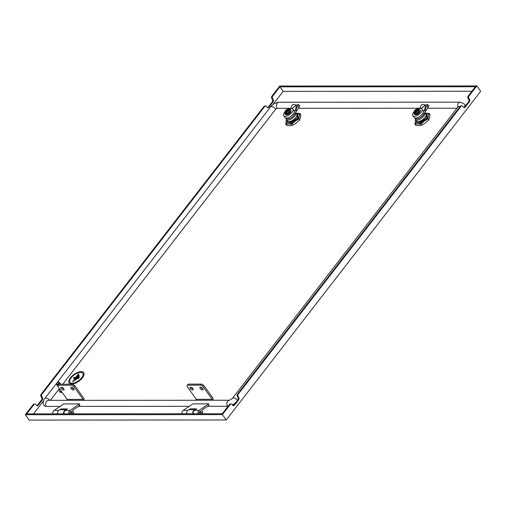 <?xml version="1.0" encoding="UTF-8"?>
<svg xmlns="http://www.w3.org/2000/svg" width="506" height="506" viewBox="0 0 506 506"><rect width="100%" height="100%" fill="white"/><g stroke="black" fill="none" stroke-linecap="round" stroke-linejoin="round"><path stroke-width="0.76" d="M57.557 413.87A3.58 2.669 -90 0 1 60.189 409.746L66.248 409.74A3.58 2.669 90 0 0 66.248 409.74A3.58 2.669 90 0 0 63.617 413.864M186.695 413.794A3.58 2.669 -90 0 1 189.333 409.67L195.392 409.67A3.58 2.669 90 0 0 192.754 413.794M52.966 412.251A2.682 1.999 90 0 0 52.839 413.87M71.245 413.864A1.79 1.335 90 0 0 70.574 411.713M71.163 413.864A1.195 0.892 90 0 0 70.151 412.162M73.674 388.652A1.935 0.93 -142.3 0 0 72.137 387.432A1.935 0.93 -142.3 0 0 70.853 387.469A1.935 0.93 -142.3 0 0 71.093 388.652A1.935 0.93 -142.3 0 0 72.63 389.873A1.935 0.93 -142.3 0 0 73.914 389.841A1.935 0.93 -142.3 0 0 73.674 388.652M71.694 387.292A1.935 0.93 -142.3 0 0 71.89 387.621A1.935 0.93 -142.3 0 0 73.876 388.981M63.737 388.659A1.935 0.93 -142.3 0 0 62.2 387.438A1.935 0.93 -142.3 0 0 60.916 387.469A1.935 0.93 -142.3 0 0 61.156 388.659A1.935 0.93 -142.3 0 0 62.693 389.879A1.935 0.93 -142.3 0 0 63.984 389.841A1.935 0.93 -142.3 0 0 63.737 388.659M61.757 387.299A1.935 0.93 -142.3 0 0 61.96 387.628A1.935 0.93 -142.3 0 0 63.939 388.987M68.759 413.864A3.276 2.441 90 0 1 70.068 410.385L79.347 404.123L79.847 405.458L72.402 410.486A3.276 2.441 90 0 1 73.579 413.857M72.44 413.857A1.79 1.335 90 0 0 71.839 411.77L71.213 411.283L70.568 411.72A1.79 1.335 90 0 0 69.898 413.864M66.45 400.335L67.178 399.398L83.073 399.386L82.345 400.322M63.667 403.927L79.562 403.914M52.864 413.87A3.276 2.441 -90 0 1 54.174 410.398L63.573 404.054M63.99 413.864A3.276 2.441 -90 0 1 65.299 410.391L67.481 408.918L61.125 408.918L59.866 409.771M61.125 408.918L61.435 409.746M83.945 400.322L84.028 398.57L74.622 385.471L72.503 384.18L58.993 384.187L58.196 385.224L71.707 385.218L72.503 384.18M67.178 399.398L57.924 386.514L58.196 385.224M71.707 385.218L73.819 386.502L74.622 385.471M73.819 386.502L83.073 399.386M202.811 388.583A1.935 0.93 -142.3 0 0 201.274 387.362A1.935 0.93 -142.3 0 0 199.99 387.394A1.935 0.93 -142.3 0 0 200.231 388.583A1.935 0.93 -142.3 0 0 201.767 389.803A1.935 0.93 -142.3 0 0 203.051 389.765A1.935 0.93 -142.3 0 0 202.811 388.583M200.831 387.223A1.935 0.93 -142.3 0 0 201.034 387.545A1.935 0.93 -142.3 0 0 203.014 388.912M192.881 388.589A1.935 0.93 -142.3 0 0 191.344 387.368A1.935 0.93 -142.3 0 0 190.054 387.4A1.935 0.93 -142.3 0 0 190.294 388.589A1.935 0.93 -142.3 0 0 191.837 389.81A1.935 0.93 -142.3 0 0 193.121 389.772A1.935 0.93 -142.3 0 0 192.881 388.589M190.895 387.223A1.935 0.93 -142.3 0 0 191.097 387.552A1.935 0.93 -142.3 0 0 193.077 388.912M197.897 413.794A3.276 2.441 90 0 1 199.212 410.315L208.485 404.054L208.984 405.382L201.54 410.41A3.276 2.441 90 0 1 202.716 413.788M201.578 413.788A1.79 1.335 90 0 0 200.983 411.701L200.357 411.207L199.712 411.644A1.79 1.335 90 0 0 199.041 413.788M195.588 400.265L196.315 399.323L212.21 399.316L211.483 400.252M192.811 403.858L208.706 403.845M182.002 413.8A3.276 2.441 -90 0 1 183.317 410.322L192.71 403.978M193.128 413.794A3.276 2.441 -90 0 1 194.443 410.315L196.625 408.842L190.269 408.848L189.004 409.702M190.269 408.848L190.579 409.67M213.089 400.252L213.165 398.5L203.76 385.401L201.641 384.111L188.137 384.117L187.334 385.155L200.844 385.142L201.641 384.111M196.315 399.323L187.068 386.439L187.334 385.155M200.844 385.142L202.963 386.432L203.76 385.401M202.963 386.432L212.21 399.316M182.103 412.181A2.682 1.999 90 0 0 181.983 413.8M200.389 413.788A1.79 1.335 90 0 0 199.712 411.644M200.306 413.788A1.195 0.892 90 0 0 199.288 412.093M81.2 371.619A8.944 4.13 -35.7 0 0 72.042 376.072A8.944 4.13 -35.7 0 0 69.139 383.036A8.944 4.13 -35.7 0 0 71.599 384.022A8.944 4.13 -35.7 0 0 80.764 379.563A8.944 4.13 -35.7 0 0 83.667 372.606A8.944 4.13 -35.7 0 0 81.2 371.619M69.139 383.036L69.177 383.086A8.944 4.13 -35.7 0 0 69.177 383.086A8.944 4.13 -35.7 0 0 71.637 384.073A8.944 4.13 -35.7 0 0 80.802 379.62A8.944 4.13 -35.7 0 0 83.705 372.656A8.944 4.13 -35.7 0 0 83.686 372.631M428.013 118.809L424.458 121.004A7.748 3.58 -35.7 0 0 426.994 118.493A7.748 3.58 -35.7 0 0 428.342 115.988L428.013 118.809L428.797 119.897L429.575 117.708L429.98 114.527L429.196 113.439L426.185 113.129A7.748 3.58 -35.7 0 1 428.418 115.627L429.196 113.439M298.875 118.878L295.321 121.073A7.748 3.58 -35.7 0 0 297.857 118.562A7.748 3.58 -35.7 0 0 299.204 116.057L298.875 118.878L299.66 119.973L300.431 117.778L300.836 114.603L300.052 113.508L297.047 113.199A7.748 3.58 -35.7 0 1 299.28 115.703L300.052 113.508M61.403 391.353A3.428 1.581 144.3 0 1 59.733 391.505A3.428 1.581 144.3 0 1 59.31 391.201A3.428 1.581 144.3 0 1 59.834 389.171M62.017 392.213A3.428 1.581 144.3 0 1 60.353 392.359A3.428 1.581 144.3 0 1 59.923 392.061L59.31 391.201M80.631 372.365A7.868 3.637 144.3 0 1 82.794 373.232A7.868 3.637 -35.7 0 0 80.625 372.359A7.868 3.637 -35.7 0 0 72.56 376.281A7.868 3.637 -35.7 0 0 70.011 382.409A7.868 3.637 144.3 0 1 72.567 376.281A7.868 3.637 144.3 0 1 80.631 372.365M70.011 382.409A7.868 3.637 -35.7 0 0 72.175 383.276A7.868 3.637 -35.7 0 0 80.239 379.355A7.868 3.637 -35.7 0 0 82.794 373.232M415.141 117.968A5.813 2.688 -35.7 0 0 415.318 119.397L416.4 120.896A5.813 2.688 -35.7 0 0 418 121.541A5.813 2.688 -35.7 0 0 424.996 117.506A5.813 2.688 -35.7 0 0 425.843 114.122L424.762 112.617A5.813 2.688 -35.7 0 0 424.711 112.547M415.318 119.397A5.813 2.688 -35.7 0 0 416.925 120.036A5.813 2.688 -35.7 0 0 423.914 116A5.813 2.688 -35.7 0 0 424.762 112.617M63.256 388.285A1.493 0.689 144.3 0 1 63.301 388.33A1.493 0.689 144.3 0 1 63.332 388.766M75.299 380.265L75.951 379.898L75.305 380.272M77.734 378.722L78.525 378.406L79.518 376.913L77.81 378.406L77.88 378.779L78.531 378.412L79.518 376.913M72.719 381.758L78.961 373.94L78.171 374.25L75.698 377.444L74.066 377.444L73.345 378.134L75.122 378.191L72.719 381.758M72.567 381.701L73.364 381.391L78.968 373.94M285.998 118.037A5.813 2.688 -35.7 0 0 286.181 119.467L287.263 120.972A5.813 2.688 -35.7 0 0 288.863 121.611A5.813 2.688 -35.7 0 0 295.858 117.575A5.813 2.688 -35.7 0 0 296.706 114.192L295.624 112.686A5.813 2.688 -35.7 0 0 295.567 112.617M286.181 119.467A5.813 2.688 -35.7 0 0 287.781 120.105A5.813 2.688 -35.7 0 0 294.777 116.076A5.813 2.688 -35.7 0 0 295.624 112.686M63.294 388.159A1.79 0.829 144.3 0 1 63.275 388.228A1.79 0.829 144.3 0 1 63.079 388.633M58.74 382.169A1.79 0.829 144.3 0 1 58.917 382.163A1.79 0.829 144.3 0 1 59.158 382.201A1.79 0.829 144.3 0 1 59.385 382.359A1.79 0.829 144.3 0 1 58.639 383.902A1.79 0.829 144.3 0 1 56.704 384.604A1.79 0.829 144.3 0 1 56.476 384.446A1.79 0.829 144.3 0 1 56.438 383.946A1.79 0.829 144.3 0 1 56.501 383.776M56.754 384.187A1.493 0.689 -35.7 0 0 58.538 383.447A1.493 0.689 -35.7 0 0 58.797 382.188A1.493 0.689 -35.7 0 0 58.601 382.156A1.493 0.689 -35.7 0 0 56.533 383.637A1.493 0.689 -35.7 0 0 56.754 384.187M418.114 108.973A5.661 2.619 144.3 0 1 420.461 108.429A5.661 2.619 144.3 0 1 422.023 109.049A5.661 2.619 144.3 0 1 420.182 113.464A5.661 2.619 144.3 0 1 414.382 116.285A5.661 2.619 144.3 0 1 412.82 115.659A5.661 2.619 144.3 0 1 414.053 111.864M415.654 111.712L415.673 111.175L414.857 111.737A1.79 0.829 144.3 0 1 414.673 111.592A1.79 0.829 144.3 0 1 414.933 110.555A1.79 0.829 144.3 0 1 416.685 109.366L416.957 109.018A148.909 111.01 -90 0 1 417.083 108.942L417.355 109.328A5.661 2.619 144.3 0 1 417.475 109.271M412.82 115.659L414.053 117.373A5.661 2.619 -35.7 0 0 415.616 117.999A5.661 2.619 -35.7 0 0 420.663 115.836A5.661 2.619 -35.7 0 0 423.497 111.731A5.661 2.619 -35.7 0 0 423.256 110.77L422.023 109.049M288.977 109.049A5.661 2.619 144.3 0 1 291.323 108.499A5.661 2.619 144.3 0 1 292.885 109.125A5.661 2.619 144.3 0 1 291.045 113.534A5.661 2.619 144.3 0 1 285.239 116.355A5.661 2.619 144.3 0 1 283.683 115.729A5.661 2.619 144.3 0 1 284.916 111.94M286.51 111.782L286.529 111.244L285.896 112.066L285.713 111.807A1.79 0.829 144.3 0 1 285.536 111.668A1.79 0.829 144.3 0 1 285.795 110.624A1.79 0.829 144.3 0 1 287.547 109.441L287.819 109.087A148.909 111.01 -90 0 1 287.939 109.011L288.218 109.397A5.661 2.619 144.3 0 1 288.338 109.34M283.683 115.729L284.916 117.449A5.661 2.619 -35.7 0 0 286.472 118.075A5.661 2.619 -35.7 0 0 291.519 115.906A5.661 2.619 -35.7 0 0 294.359 111.801A5.661 2.619 -35.7 0 0 294.119 110.839L292.885 109.125M418.721 109.467A3.58 1.651 144.3 0 1 420.018 109.84A3.58 1.651 144.3 0 1 419.499 111.927A3.58 1.651 144.3 0 1 416.571 114.103A3.58 1.651 144.3 0 1 414.205 114.014A3.58 1.651 144.3 0 1 414.269 112.661M414.964 114.704L415.318 114.786M415.534 114.71L415.951 114.761A3.517 1.626 -35.7 0 0 416.115 114.729M415.458 114.679L415.483 114.723A153.634 114.527 -90 0 1 415.496 114.704L415.913 114.773A3.58 1.651 -35.7 0 0 416.109 114.717L416.685 114.571A3.517 1.626 -35.7 0 0 416.887 114.495L417.463 114.229A3.517 1.626 -35.7 0 0 417.684 114.116L418.247 113.774L417.697 114.008A153.634 28.798 -120 0 1 417.69 113.97M417.684 113.989L418.234 113.768A3.58 1.651 -35.7 0 0 418.449 113.591A3.517 1.626 -35.7 0 1 418.241 113.768L418.949 113.211M419.132 112.964L419.582 112.591M420.062 111.896A3.58 1.651 -35.7 0 0 420.17 111.712L420.334 111.345M414.775 114.653L414.888 114.698A3.58 1.651 -35.7 0 1 414.762 114.641L414.559 114.381M289.584 109.536A3.58 1.651 144.3 0 1 290.88 109.91A3.58 1.651 144.3 0 1 290.355 111.997A3.58 1.651 144.3 0 1 287.427 114.173A3.58 1.651 144.3 0 1 285.068 114.084A3.58 1.651 144.3 0 1 285.131 112.73M285.308 114.407A3.58 1.651 -35.7 0 0 285.346 114.47L285.656 114.729M285.352 114.457L285.631 114.717A3.58 1.651 -35.7 0 0 285.751 114.767L286.181 114.862M286.396 114.786L286.801 114.83A3.517 1.626 -35.7 0 0 286.978 114.799L287.541 114.641A3.517 1.626 -35.7 0 0 287.743 114.571L288.325 114.305A3.517 1.626 -35.7 0 0 288.546 114.185L289.103 113.837A3.517 1.626 -35.7 0 0 289.318 113.679L289.818 113.243L289.287 113.629M289.103 113.837L288.546 114.059A153.634 28.798 -120 0 1 288.546 114.046L289.83 113.274A3.517 1.626 -35.7 0 0 290.014 113.097L290.45 112.655A3.517 1.626 -35.7 0 0 290.596 112.465L290.899 112.028M287.016 114.792L287.016 114.71A153.634 91.523 -102.9 0 1 287.035 114.672L287.534 114.653L286.946 114.761M418.886 111.737L416.501 113.471L414.749 113.471L416.552 113.243L418.721 111.617L419.063 109.954L418.721 111.617M289.748 111.807L287.364 113.54L285.612 113.54L287.414 113.312L289.584 111.687L289.919 110.023L289.584 111.687M417.671 109.018L417.399 109.366A1.79 0.829 144.3 0 1 417.583 109.511A1.79 0.829 144.3 0 1 417.178 110.719A1.79 0.829 144.3 0 1 415.571 111.731L415.299 112.085A2.277 1.05 144.3 0 0 417.646 110.548A2.277 1.05 144.3 0 0 417.671 109.018A148.909 111.01 90 0 1 417.798 108.942L419.082 109.966L418.405 109.037L418.019 110.694L418.797 111.813M289.268 109.113L289.944 110.042L289.268 109.113L288.882 110.763L289.66 111.883M289.249 109.087L288.654 109.011A148.909 111.01 90 0 0 288.534 109.087A2.277 1.05 144.3 0 1 288.502 110.624A2.277 1.05 144.3 0 1 286.156 112.155A148.909 111.01 90 0 0 286.099 112.319L286.371 112.705L285.384 112.319A148.909 111.01 -90 0 1 285.441 112.155A2.277 1.05 144.3 0 1 285.473 110.624A2.277 1.05 144.3 0 1 287.819 109.087M416.685 109.366L416.868 109.625A1.79 0.829 -35.7 0 0 415.122 110.808A1.79 0.829 -35.7 0 0 414.793 111.706M287.547 109.441L287.731 109.694A1.79 0.829 -35.7 0 0 285.979 110.884A1.79 0.829 -35.7 0 0 285.656 111.775M471.915 91.257L283.151 91.365L272.835 104.691M43.529 400.878L33.466 413.883M207.612 406.312L227.599 406.299A8.349 3.858 -35.7 0 0 228.035 406.286M232.362 404.87A8.349 3.858 -35.7 0 0 235.783 402.485M189.244 406.324L78.468 406.381M60.1 406.394L46.407 406.4A8.349 3.858 144.3 0 1 44.111 405.483C43.263 403.699 42.978 402.567 43.263 402.099C43.826 399.999 44.37 398.772 44.882 398.424L270.533 106.949C272.886 104.084 275.745 102.522 279.097 102.25L460.289 102.155A3.58 2.669 90 0 0 458.442 103.154A3.58 2.669 90 0 0 457.848 107.152M464.489 107.057A8.349 3.858 -35.7 0 0 464.514 104.173L460.289 102.155M233.139 405.635A1.79 1.335 90 0 0 233.664 405.217L234.461 405.217A1.79 1.335 -90 0 1 233.538 405.717A1.79 1.335 -90 0 1 232.577 405.167L232.115 404.522A1.79 1.335 90 0 0 231.153 403.978A1.79 1.335 90 0 0 230.23 404.477L229.433 404.477L222.235 413.775L26.736 413.883L33.934 404.585L33.143 404.585A1.79 1.335 -90 0 1 34.066 404.085L34.863 404.085A1.79 1.335 90 0 0 33.934 404.585M229.433 404.477A1.79 1.335 -90 0 1 230.356 403.978L231.153 403.978M237.826 399.841A1.79 1.335 90 0 0 237.864 397.311L238.661 397.311A1.79 1.335 -90 0 1 238.623 399.841L237.826 399.841L233.664 405.217M463.913 107.544A1.79 1.335 90 0 0 464.438 107.127L465.235 107.127A1.79 1.335 -90 0 1 464.312 107.626A1.79 1.335 -90 0 1 463.351 107.076L462.889 106.431A1.79 1.335 90 0 0 461.927 105.887A1.79 1.335 90 0 0 461.004 106.386L238.231 394.136A1.79 1.335 90 0 0 238.193 396.666L237.403 396.666L237.864 397.311M237.403 396.666A1.79 1.335 -90 0 1 237.434 394.136L238.231 394.136M461.004 106.386L460.207 106.386L237.434 394.136M460.207 106.386A1.79 1.335 -90 0 1 461.13 105.887L461.927 105.887M468.6 101.75A1.79 1.335 90 0 0 468.638 99.22L469.429 99.22A1.79 1.335 -90 0 1 469.397 101.75L468.6 101.75L464.438 107.127M226.239 419.974L222.387 414.604L25.3 414.711L29.152 420.081L226.239 419.974L480.7 91.289L476.848 85.919L469.005 96.045A1.79 1.335 90 0 0 468.967 98.575L468.176 98.575L468.638 99.22M468.176 98.575A1.79 1.335 -90 0 1 468.208 96.051L469.005 96.045M283.151 91.365L279.913 86.855L475.412 86.747L468.208 96.051M267.623 107.651A1.79 1.335 90 0 0 268.148 107.234L272.31 101.858A1.79 1.335 90 0 0 272.342 99.328L271.88 98.683A1.79 1.335 -90 0 1 271.918 96.159L272.709 96.159L279.913 86.855M272.709 96.159A1.79 1.335 90 0 0 272.677 98.683L271.88 98.683M272.342 99.328L273.139 99.328L272.677 98.683M273.139 99.328A1.79 1.335 -90 0 1 273.101 101.858L272.31 101.858M268.148 107.234L268.945 107.234L273.101 101.858M268.945 107.234A1.79 1.335 -90 0 1 268.016 107.734A1.79 1.335 -90 0 1 267.06 107.183L266.592 106.538A1.79 1.335 90 0 0 265.631 105.994A1.79 1.335 90 0 0 264.708 106.494L263.917 106.494A1.79 1.335 -90 0 1 264.84 105.994L265.631 105.994M36.849 405.742A1.79 1.335 90 0 0 37.374 405.325L41.536 399.949A1.79 1.335 90 0 0 41.568 397.419L41.106 396.774A1.79 1.335 -90 0 1 41.144 394.25L41.941 394.25L264.708 106.494M41.941 394.25A1.79 1.335 90 0 0 41.903 396.774L41.106 396.774M41.568 397.419L42.365 397.419L41.903 396.774M42.365 397.419A1.79 1.335 -90 0 1 42.333 399.949L41.536 399.949M37.374 405.325L38.171 405.325L42.333 399.949M38.171 405.325A1.79 1.335 -90 0 1 37.248 405.825A1.79 1.335 -90 0 1 36.287 405.274L35.825 404.629A1.79 1.335 90 0 0 34.863 404.085M271.918 96.159L279.761 86.026L476.848 85.919M25.3 414.711L33.143 404.585M41.144 394.25L263.917 106.494M230.23 404.477L222.387 414.604M469.429 99.22L468.967 98.575M465.235 107.127L469.397 101.75M238.661 397.311L238.193 396.666M234.461 405.217L238.623 399.841M50.303 400.341L59.411 388.576M62.807 384.187L275.745 109.138A1.195 0.55 144.3 0 1 277.18 108.309L291.039 108.303M298.388 108.297L420.176 108.233M427.526 108.227L457.026 108.214M287.686 111.13L286.978 111.592M288.534 109.087L287.813 110.517L288.173 110.631M286.345 111.13L286.428 110.631L288.11 110.131M286.428 110.631L287.092 111.446M416.824 111.054L416.115 111.522M417.399 109.366L416.95 110.441L417.311 110.561M415.483 111.054L415.571 110.561L417.248 110.061M415.571 110.561L416.229 111.377M288.262 109.441A1.79 0.829 144.3 0 1 288.439 109.581A1.79 0.829 144.3 0 1 288.04 110.789A1.79 0.829 144.3 0 1 286.428 111.807L286.156 112.155M288.009 110.409L288.059 110.763M287.098 110.517L287.731 109.694M285.441 112.155L285.713 111.807M417.153 110.34L417.203 110.694M416.236 110.441L416.868 109.625M415.824 111.307L414.8 112.636L414.522 112.25A148.909 111.01 -90 0 1 414.585 112.085A2.277 1.05 144.3 0 1 414.61 110.555A2.277 1.05 144.3 0 1 416.957 109.018M414.585 112.085L414.857 111.737M286.687 111.383L285.656 112.705M288.882 110.763L286.738 112.376L286.099 112.319M287.193 110.725L288.293 109.397M287.939 109.011L285.264 110.725L284.878 112.376M285.384 112.319L284.897 112.395L285.612 113.54M415.299 112.085A148.909 111.01 90 0 0 415.236 112.25L415.515 112.636L414.8 112.636M418.019 110.694L415.881 112.307L415.236 112.25M416.33 110.65L417.431 109.328M417.083 108.942L414.408 110.65L414.022 112.307M414.522 112.25L414.041 112.326L414.68 113.388M286.687 112.395L287.364 113.54M287.56 113.458L286.738 112.376M288.913 110.719L289.78 111.718M415.831 112.326L416.501 113.471M416.697 113.388L415.881 112.307M418.051 110.65L418.924 111.649M287.503 114.634L287.503 114.647A3.58 1.651 -35.7 0 0 287.731 114.552L287.769 114.47A153.634 62.282 -112.3 0 1 287.781 114.413L288.306 114.318L287.712 114.527M290.425 112.661L290.918 112.022M290.88 109.91L291.159 110.295A3.58 1.651 -35.7 0 0 291.127 110.257L290.994 110.093M290.608 112.206L290.925 111.965A3.58 1.651 -35.7 0 0 291.032 111.782L291.007 111.567M285.751 114.685L286.288 114.862A3.58 1.651 -35.7 0 1 286.118 114.856M416.084 114.691L416.672 114.584L416.147 114.603M416.849 114.451L416.906 114.394A153.634 62.282 -112.3 0 1 416.919 114.343L417.431 114.223A3.58 1.651 -35.7 0 0 417.665 114.097L417.804 113.913M420.018 109.84L420.341 110.289A3.58 1.651 -35.7 0 0 420.296 110.226A3.58 1.651 -35.7 0 0 420.265 110.181L420.138 110.023M416.944 114.331L417.665 114.097M415.274 114.799L414.952 114.615M420.435 110.58L420.442 110.586A3.58 1.651 -35.7 0 1 420.454 110.725L420.385 111.067M294.359 111.801L297.813 106.058A1.79 0.512 -53.8 0 0 298.281 104.565A1.79 0.512 -53.8 0 0 297.99 104.578L296.415 105.103L294.075 104.533A1.79 1.316 -33.9 0 0 291.646 106.026L290.982 108.512M423.497 111.731L426.95 105.982A1.79 0.512 -53.8 0 0 427.418 104.495A1.79 0.512 -53.8 0 0 427.134 104.508L425.552 105.033L423.212 104.464A1.79 1.316 -33.9 0 0 420.783 105.956L420.119 108.442M286.08 118.05L286.326 118.385A5.066 2.34 -35.7 0 0 290.046 118.36A5.066 2.34 -35.7 0 0 294.239 114.818L296.326 111.364L295.403 110.074L296.725 105.046L295.63 109.454L297.123 110.226L295.738 109.214M297.123 110.226L299.198 107.07A1.79 0.512 126.2 0 0 299.66 105.577L298.281 104.565M415.224 117.98L415.464 118.315A5.066 2.34 -35.7 0 0 419.189 118.284A5.066 2.34 -35.7 0 0 423.383 114.742L425.464 111.288L424.54 110.004L425.869 104.976L424.768 109.385L426.261 110.15L424.876 109.138M426.261 110.15L428.335 106.994A1.79 0.512 126.2 0 0 428.803 105.507L427.418 104.495M296.326 111.364L297.009 110.466M425.464 111.288L426.153 110.397M75.944 379.898L79.164 375.743L79.24 375.427L78.449 375.737L75.154 380.215M73.345 378.134L75.116 378.197M79.24 375.427L75.951 379.898M287.256 122.237L287.022 121.775M286.896 120.118L287.307 122.085L288.863 121.611L290.722 122.129M287.781 122.18L287.307 122.085M287.465 122.484L288.312 122.597A6.11 2.821 144.3 0 0 290.83 122.597L295.295 120.023L291.779 122.281M294.777 120.447L291.848 122.256M291.399 122.332L290.773 122.199L295.036 119.663L294.713 120.358M295.036 119.663L291.513 121.838M294.985 119.593L291.538 121.826M294.739 119.802L295.858 117.575L297.458 116.216L296.927 113.882L296.371 113.724M297.87 116.431L297.598 114.204M295.295 120.023L295.555 119.871A6.11 2.821 144.3 0 0 297.579 117.259L298.034 116.671L297.661 116.867M296.895 113.97L297.749 114.375M297.534 114.116L297.99 116.171M297.642 115.229L297.351 116.443L297.926 116.083M416.394 122.167L416.16 121.706M416.033 120.049L416.444 122.016L418 121.541L419.866 122.06M416.919 122.11L416.444 122.016M416.602 122.414L417.456 122.528A6.11 2.821 144.3 0 0 419.967 122.528L424.439 119.947L421.144 122.11M423.914 120.377L420.986 122.18M420.543 122.256L419.917 122.129L424.18 119.587L423.851 120.289M424.18 119.587L420.65 121.763M424.129 119.517L420.682 121.75M423.883 119.726L424.996 117.506L426.602 116.146L426.065 113.812L425.508 113.654M427.013 116.355L426.735 114.135M424.439 119.947L424.692 119.802A6.11 2.821 144.3 0 0 426.716 117.19L427.172 116.601L426.798 116.797M426.039 113.901L426.893 114.305M426.678 114.046L427.127 116.095M426.779 115.159L426.495 116.367L427.064 116.013M295.346 120.093L291.032 122.56M293.467 121.503L295.276 120.226M298.034 116.671L297.8 114.533M424.483 120.017L420.176 122.49M422.605 121.427L424.42 120.156M427.172 116.601L426.937 114.464M286.516 119.935L286.181 121.079A7.748 3.58 -35.7 0 1 286.586 120.036M285.776 124.255L288.331 123.938A7.748 3.58 -35.7 0 1 286.105 121.434L285.776 124.255L286.56 125.349L289.963 125.659L292.525 125.343L296.08 123.148L299.66 119.973M291.741 124.248L294.846 121.427A7.748 3.58 -35.7 0 1 288.73 123.938L291.741 124.248L292.525 125.343M286.105 121.434L286.181 121.079M288.73 123.938L288.331 123.938M295.321 121.073L294.846 121.427M299.28 115.703L299.204 116.057M296.029 113.255A7.748 3.58 -35.7 0 1 296.649 113.199L297.047 113.199M296.649 113.199L296.01 113.224M415.654 119.865L415.318 121.004A7.748 3.58 -35.7 0 1 415.73 119.96M414.92 124.179L417.475 123.869A7.748 3.58 -35.7 0 1 415.243 121.364L414.92 124.179L415.704 125.273L419.107 125.583L421.662 125.273L425.217 123.078L428.797 119.897M420.878 124.179L423.984 121.358A7.748 3.58 -35.7 0 1 417.874 123.869L420.878 124.179L421.662 125.273M415.243 121.364L415.318 121.004M417.874 123.869L417.475 123.869M424.458 121.004L423.984 121.358M428.418 115.627L428.342 115.988M425.173 113.186A7.748 3.58 -35.7 0 1 425.793 113.129L426.185 113.129M425.793 113.129L425.148 113.154M58.658 410.391L54.174 410.398M70.068 410.385L65.299 410.391M71.839 411.77L70.65 411.77M187.802 410.322L183.317 410.322M199.212 410.315L194.443 410.315M200.983 411.701L199.788 411.701M277.18 108.309A3.58 2.669 -90 0 1 277.25 103.256A3.58 2.669 -90 0 1 279.097 102.25M227.599 406.299A3.58 2.669 -90 0 1 227.061 402.428A3.58 2.669 -90 0 1 229.503 400.246L48.323 400.341A3.58 2.669 90 0 0 45.875 402.523A3.58 2.669 90 0 0 46.407 406.4M49.885 400.341A3.58 1.72 -142.3 0 0 44.882 398.424M275.745 109.138A3.58 1.72 -142.3 0 0 272.905 106.886A3.58 1.72 -142.3 0 0 270.533 106.949M237.478 400.29A3.58 1.72 -142.3 0 0 232.431 398.323L458.082 106.848A3.58 1.72 -142.3 0 1 460.024 106.627M286.731 110.631L287.522 111.832M415.869 110.561L416.659 111.756M287.572 110.409L288.243 111.415M416.71 110.34L417.38 111.345M284.884 112.395L285.561 113.338L284.897 112.395M296.415 105.103L291.886 108.55M425.552 105.033L421.024 108.48M297.813 106.058L299.198 107.07M296.592 105.046L291.968 108.569M426.95 105.982L428.335 106.994M425.729 104.976L421.106 108.493M294.239 114.818L293.524 113.818M423.383 114.742L422.668 113.749M59.385 382.359L60.695 384.187M414.205 114.014L414.484 114.4M285.068 114.084L285.346 114.47M286.32 114.767L287.041 114.78M229.515 400.246L232.431 398.323M286.491 111.175L286.94 111.611M287.825 110.542L287.971 110.865M415.635 111.105L416.084 111.541M416.963 110.472L417.108 110.789M58.601 382.156L58.917 382.163M56.476 384.446L57.937 386.476"/></g></svg>
